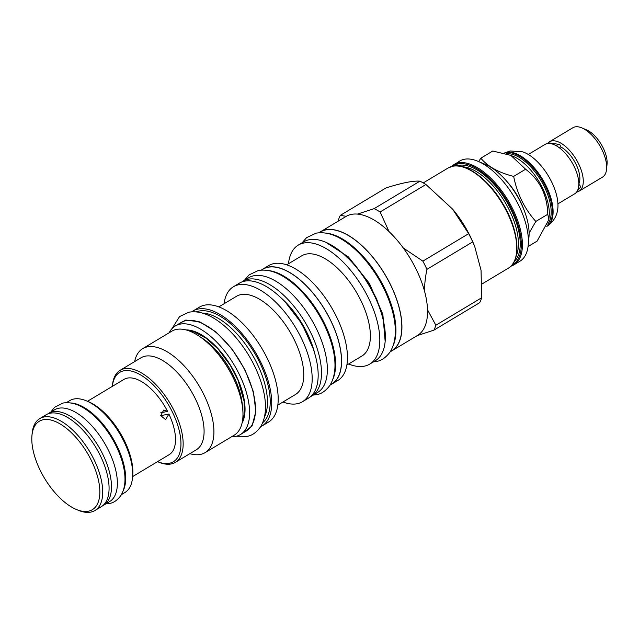 <?xml version="1.0" encoding="UTF-8"?>
<svg xmlns="http://www.w3.org/2000/svg" width="639" height="639" viewBox="0 0 639 639"><rect width="100%" height="100%" fill="white"/><g stroke="black" fill="none" stroke-linecap="round" stroke-linejoin="round"><path stroke-width="0.96" d="M169.127 332.791A63.301 30.496 59 0 1 175.262 326.01L181.141 322.479A63.301 30.496 59 0 1 186.069 320.602A63.301 30.496 -121 0 1 242.54 365.772A63.301 30.496 -121 0 1 246.263 431.045L240.384 434.576A63.301 30.496 -121 0 1 235.456 436.453A63.301 30.496 59 0 1 231.518 436.796M175.262 326.01A63.301 30.496 59 0 1 180.19 324.125A63.301 30.496 -121 0 1 236.662 369.294A63.301 30.496 -121 0 1 240.384 434.576M234.154 435.215A60.641 29.21 -121 0 0 236.342 384.782A60.641 29.21 -121 0 0 232.955 377.25A60.641 29.21 59 0 0 217.284 353.016A60.641 29.21 59 0 0 171.763 331.202L142.705 348.638A60.641 29.21 59 0 1 203.889 394.686A60.641 29.21 -121 0 1 205.087 452.644L234.154 435.215M134.629 361.602A60.641 29.21 59 0 1 142.705 348.638M189.847 453.666A60.641 29.21 -121 0 0 205.087 452.644M175.342 462.372L196.269 449.816A53.676 25.856 -121 0 0 195.214 398.512A53.676 25.856 59 0 0 141.051 357.752L120.116 370.308A53.676 25.856 59 0 1 174.279 411.069A53.676 25.856 59 0 1 175.342 462.372A53.676 25.856 59 0 1 158.6 462.101L157.529 461.646A52.11 25.105 59 0 0 172.33 411.923A52.11 25.105 59 0 0 136.139 372.673A52.11 25.105 59 0 0 112.368 386.355L112.472 385.197A53.676 25.856 59 0 1 120.116 370.308M160.685 415.685L168.904 414.056A43.899 21.151 59 0 1 169.135 454.688L132.64 476.574M87.479 401.292L123.974 379.398A43.899 21.151 59 0 1 127.385 378.096A43.899 21.151 59 0 1 167.602 411.412L160.804 412.762M168.904 414.056L165.621 419.591L160.677 415.63L163.728 410.078L167.602 411.412M121.442 494.61L124.909 492.525A53.596 25.824 -121 0 0 132.537 477.66L132.728 475.56A51.567 24.841 -121 0 0 88.422 401.683L86.481 400.869A53.596 25.824 -121 0 0 73.932 399.008A53.596 25.824 -121 0 0 69.763 400.597L66.304 402.682M132.537 477.66A53.596 25.824 -121 0 0 86.481 400.869M123.263 490.584A53.596 25.824 -121 0 0 112.424 437.515A53.596 25.824 -121 0 0 70.705 402.969M48.636 413.369L54.515 409.839A53.524 25.784 59 0 1 58.684 408.249A53.524 25.784 -121 0 1 106.425 446.437A53.524 25.784 -121 0 1 109.581 501.631L103.702 505.161A53.524 25.784 -121 0 0 100.547 449.968A53.524 25.784 -121 0 0 52.805 411.78A53.524 25.784 59 0 0 48.636 413.369A53.524 25.784 59 0 0 47.717 413.976M102.727 505.681A53.524 25.784 -121 0 0 103.702 505.161M94.915 510.521L101.266 506.711A53.596 25.824 -121 0 0 98.118 451.438A53.596 25.824 -121 0 0 50.297 413.193A53.596 25.824 -121 0 0 46.128 414.783L39.778 418.585A53.596 25.824 59 0 1 43.947 416.995A53.596 25.824 -121 0 1 91.76 455.248A53.596 25.824 -121 0 1 94.915 510.521A53.596 25.824 -121 0 1 90.746 512.111A53.596 25.824 59 0 1 78.206 510.249L76.265 509.435A51.567 24.841 59 0 1 31.95 435.558A51.567 24.841 59 0 1 43.308 419.719A51.567 24.841 -121 0 1 91.321 460.407A51.567 24.841 -121 0 1 88.326 511.216A51.567 24.841 59 0 1 76.265 509.435M31.95 435.558L32.142 433.458A53.596 25.824 59 0 1 39.778 418.585M202.204 313.046A63.381 30.536 59 0 1 256.982 363.383A63.381 30.536 -121 0 1 264.506 416.908M262.733 422.683A64.787 31.215 -121 0 0 259.514 362.145A64.787 31.215 59 0 0 196.269 311.888M191.748 311.816A67.055 32.301 59 0 1 192.97 311.001A67.055 32.301 59 0 1 260.632 361.922A67.055 32.301 59 0 1 261.958 426.013A67.055 32.301 59 0 1 260.664 426.708M192.97 311.001L199.44 307.127A67.055 32.301 59 0 1 267.102 358.04A67.055 32.301 -121 0 1 268.428 422.139L261.958 426.013M218.873 306.872L236.486 296.304A57.278 27.597 59 0 1 294.283 339.796A57.278 27.597 -121 0 1 295.41 394.543L277.797 405.11M282.973 402.003A67.055 32.301 -121 0 0 302.415 401.747A67.055 32.301 -121 0 0 301.089 337.656A67.055 32.301 59 0 0 233.427 286.735L239.417 283.141A67.055 32.301 59 0 1 307.087 334.061A67.055 32.301 -121 0 1 308.405 398.153L302.415 401.747M224.049 303.765A67.055 32.301 59 0 1 233.427 286.735M310.53 396.627A66.903 32.23 -121 0 0 311.736 395.972A66.903 32.23 -121 0 0 307.806 326.984A66.903 32.23 -121 0 0 248.116 279.243A66.903 32.23 59 0 0 242.916 281.232A66.903 32.23 59 0 0 241.766 281.991M311.736 395.972L317.623 392.442A66.903 32.23 -121 0 0 313.685 323.454A66.903 32.23 -121 0 0 254.002 275.721A66.903 32.23 59 0 0 248.795 277.701L242.916 281.232M333.023 378.879A66.903 32.23 -121 0 0 319.077 313.557A66.903 32.23 -121 0 0 268.005 270.505M330.267 384.854L331.729 383.983A66.903 32.23 -121 0 0 327.799 314.987A66.903 32.23 -121 0 0 268.108 267.254A66.903 32.23 -121 0 0 262.909 269.235L261.447 270.113M261.335 270.121A67.055 32.301 59 0 1 262.821 269.099A67.055 32.301 59 0 1 330.491 320.019A67.055 32.301 59 0 1 331.809 384.111A67.055 32.301 59 0 1 330.211 384.95M262.821 269.099L268.707 265.576A67.055 32.301 59 0 1 336.37 316.497A67.055 32.301 -121 0 1 337.696 380.588L331.809 384.111M286.711 264.81L301.736 255.8A58.453 28.156 59 0 1 360.716 300.178A58.453 28.156 -121 0 1 361.874 356.043L346.841 365.061M348.614 363.998A69.403 33.436 -121 0 0 369.709 364.118A69.403 33.436 -121 0 0 368.344 297.782A69.403 33.436 59 0 0 298.309 245.08L303.837 241.766A69.403 33.436 59 0 1 373.871 294.467A69.403 33.436 -121 0 1 375.237 360.803L369.709 364.118M288.485 263.747A69.403 33.436 59 0 1 298.309 245.08M393.297 345.284A69.252 33.364 -121 0 0 378.847 277.701A69.252 33.364 -121 0 0 326.026 233.139M390.397 351.53L391.739 350.723A69.252 33.364 -121 0 0 387.665 279.315A69.252 33.364 -121 0 0 325.89 229.896A69.252 33.364 -121 0 0 320.498 231.949L319.157 232.756M319.005 232.772A69.403 33.436 59 0 1 320.419 231.821A69.403 33.436 59 0 1 390.453 284.523A69.403 33.436 59 0 1 391.819 350.859A69.403 33.436 59 0 1 390.317 351.65M403.249 247.932A69.403 33.436 59 0 1 416.085 269.139A69.403 33.436 -121 0 1 424.544 291.216A69.403 33.436 59 0 1 427.515 309.795L435.854 325.235L481.654 297.766L481.055 270.305L474.721 246.502L472.716 241.885A76.528 36.87 -121 0 0 470.759 237.764A76.528 36.87 59 0 0 468.667 233.666L452.564 209.073L425.917 184.495A76.528 36.87 59 0 0 419.919 181.172C413.297 180.629 402.019 182.866 386.108 187.89L340.307 215.359L346.242 216.325A69.403 33.436 59 0 1 357.489 214.097A69.403 33.436 59 0 1 389.039 231.59A69.403 33.436 59 0 1 403.249 247.932L422.866 261.135L468.667 233.666M320.419 231.821L346.058 216.437A69.403 33.436 59 0 1 346.242 216.325M338.183 221.166L338.358 220.263A76.528 36.87 59 0 1 340.307 215.359M452.564 209.073L452.811 209.368A67.295 32.421 59 0 1 470.2 236.262A67.295 32.421 -121 0 1 473.954 244.625L474.721 246.502M481.654 297.766A76.528 36.87 -121 0 1 479.705 302.67L433.905 330.139L417.267 335.587A69.403 33.436 -121 0 0 417.459 335.475A69.403 33.436 -121 0 0 427.515 309.795M422.866 261.135A76.528 36.87 59 0 1 426.916 269.354C425.27 277.534 424.48 284.818 424.544 291.216M426.916 269.354L472.716 241.885M433.905 330.139A76.528 36.87 -121 0 0 435.854 325.235M357.489 214.097L374.127 208.641A76.528 36.87 59 0 1 380.117 211.972L389.039 231.59M380.117 211.972L425.917 184.495M374.127 208.641L419.919 181.172M451.142 166.627L459.768 161.004A58.453 28.156 59 0 1 477.996 161.3A58.453 28.156 59 0 1 518.748 205.391A58.453 28.156 59 0 1 528.221 245.041A58.453 28.156 59 0 1 519.898 261.255L513.9 264.85A58.453 28.156 59 0 1 510.904 266.191M477.996 161.3L485.456 164.439A50.625 24.386 59 0 1 520.753 202.635A50.625 24.386 59 0 1 528.964 236.973L528.221 245.041M524.124 210.271A42.414 20.432 -121 0 0 506.735 181.284M478.675 161.587L480.824 158.184C487.845 166.611 498.787 172.682 513.66 176.396C517.127 193.761 524.515 208.777 535.825 221.445L529.108 233.083M535.825 221.445L547.783 214.273L548.829 219.736L537.111 241.119L528.054 246.55M513.66 176.396L525.609 169.223C539.867 180.126 547.256 195.143 547.783 214.273M480.824 158.184L492.773 151.02L510.88 155.397L525.609 169.223M548.829 219.736L549.173 216.014A41.551 20.017 -121 0 0 513.46 156.483L510.88 155.397M547.751 224.129A41.551 20.017 -121 0 0 541.313 181.141A41.551 20.017 -121 0 0 506.407 153.791M504.331 153.2A42.414 20.432 59 0 1 505.896 152.761A42.414 20.432 59 0 1 543.39 182.419A42.414 20.432 59 0 1 546.792 226.39M504.107 153.136L510.154 150.964L522.67 151.85A38.755 18.675 59 0 1 548.414 175.989A38.755 18.675 59 0 1 557.591 210.071C557.096 213.218 555.427 220.647 546.928 226.334A42.414 20.432 59 0 0 544.436 182.602A42.414 20.432 59 0 0 506.599 152.338A42.414 20.432 59 0 0 504.139 153.152M557.935 203.857L574.621 193.849A28.795 13.874 -121 0 0 572.927 164.159A28.795 13.874 -121 0 0 547.232 143.607A28.795 13.874 -121 0 0 544.995 144.462L528.309 154.47M560.251 146.674A23.627 11.382 59 0 1 575.891 164.007A23.627 11.382 59 0 1 578.806 184.04M556.569 145.916A2.74 1.893 117.3 0 1 559.46 144.438A2.74 1.893 117.3 0 1 560.099 147.25L559.285 147.737M578.183 188.785A2.74 2.276 24.5 0 0 580.156 187.562A2.74 2.276 24.5 0 0 578.798 184.447M576.586 192.075A28.795 13.874 -121 0 0 576.849 192.027A28.795 13.874 -121 0 0 579.086 191.173A28.795 13.874 -121 0 0 577.392 161.475A28.795 13.874 -121 0 0 551.705 140.931A28.795 13.874 -121 0 0 549.46 141.786A28.795 13.874 -121 0 0 547.495 143.567M579.086 191.173L602.489 177.131A28.795 13.874 -121 0 0 606.587 169.143A28.795 13.874 -121 0 0 581.841 127.888A28.795 13.874 -121 0 0 575.108 126.889A28.795 13.874 -121 0 0 572.864 127.744L549.46 141.786M606.587 169.143L607.05 164.143A23.947 11.534 -121 0 0 586.474 129.837L581.841 127.888M242.029 423.154A56.416 27.181 -121 0 0 231.126 366.307A56.416 27.181 -121 0 0 186.109 329.932M200.438 337.057A54.85 26.423 59 0 1 233.483 375.788A54.85 26.423 59 0 1 242.493 407.155M217.284 353.016L218.226 354.15A55.865 26.918 59 0 1 232.668 376.475A55.865 26.918 59 0 1 235.783 383.416L236.342 384.782M315.027 354.565A60.018 28.915 -121 0 0 280.992 297.822M452.676 166.26A58.453 28.156 59 0 1 507.102 212.372A58.453 28.156 59 0 1 508.261 268.236C521.879 260.952 519.076 230.12 502.757 203.545C488.779 179.703 466.59 162.953 452.859 166.18L448.123 167.993A58.453 28.156 59 0 1 452.676 166.26M516.184 255.919A54.77 26.391 -121 0 0 504.938 202.076A54.77 26.391 -121 0 0 462.724 166.795M456.957 165.868A56.024 26.99 59 0 1 458.786 165.373A56.024 26.99 -121 0 1 507.366 202.843A56.024 26.99 -121 0 1 514.291 261.447M452.684 166.22A57.67 27.781 59 0 1 458.075 163.919A57.67 27.781 -121 0 1 510.05 206.046A57.67 27.781 -121 0 1 511.967 265.049M453.77 164.606A58.453 28.156 59 0 1 458.315 162.873A58.453 28.156 59 0 1 512.75 208.985A58.453 28.156 59 0 1 513.9 264.85L510.88 266.215M242.58 433.258L252.078 425.997L255.848 411.38L253.324 391.603L244.889 369.606L231.797 348.678L216.006 331.945L199.863 321.896L185.797 320.043L177.45 324.692M385.149 341.258L382.849 314.3L369.39 283.381L348.447 256.95L325.746 242.221M242.58 420.174L244.13 414.895L244.146 401.444L238.091 380.389L230.304 365.324L218.226 349.158L206.341 338.351L194.32 331.945L189 330.85M313.046 348.247L301.951 323.829L285.633 302.543M391.819 350.859L417.459 335.475M423.242 182.914L448.123 167.993M482.038 283.964L508.261 268.236M559.46 144.438L549.564 142.936L548.206 143.479M577.001 191.484L580.156 187.562M236.342 436.253L246.79 436.381C251.718 435.774 256.287 432.627 260.52 426.94C266.551 416.756 267.086 402.961 262.134 385.549C256.854 367.832 247.932 351.61 235.376 336.897C228.427 328.925 221.23 322.687 213.777 318.198C205.015 312.878 196.7 310.881 188.848 312.207L179.599 316.553L171.883 328.781M313.198 395.094L316.297 394.694C321.217 394.079 325.794 390.932 330.02 385.253C336.05 375.069 336.593 361.267 331.641 343.862C326.353 326.138 317.431 309.923 304.883 295.21C297.934 287.231 290.729 281 283.277 276.511C274.514 271.192 266.207 269.195 258.348 270.513L249.106 274.866L244.37 280.353M373.44 361.882L376.123 361.506C381.179 360.875 385.876 357.648 390.221 351.801C396.436 341.322 396.987 327.072 391.875 309.06C386.403 290.713 377.17 273.923 364.174 258.699C356.985 250.44 349.533 243.994 341.825 239.353C332.775 233.858 324.205 231.797 316.121 233.163L306.632 237.628L302.039 242.844M383.36 320.69L381.818 313.773L376.611 298.9L368.431 283.093L354.661 264.474L343.047 253.483M105.866 503.859L109.293 503.484C113.462 502.965 117.32 500.305 120.891 495.513C125.931 487.166 126.33 475.696 122.089 461.11C117.808 447.18 110.747 434.464 100.914 422.946C95.538 416.772 89.939 411.875 84.132 408.281C76.824 403.68 69.787 401.939 63.029 403.049L54.531 407.323L50.808 412.059"/></g></svg>
